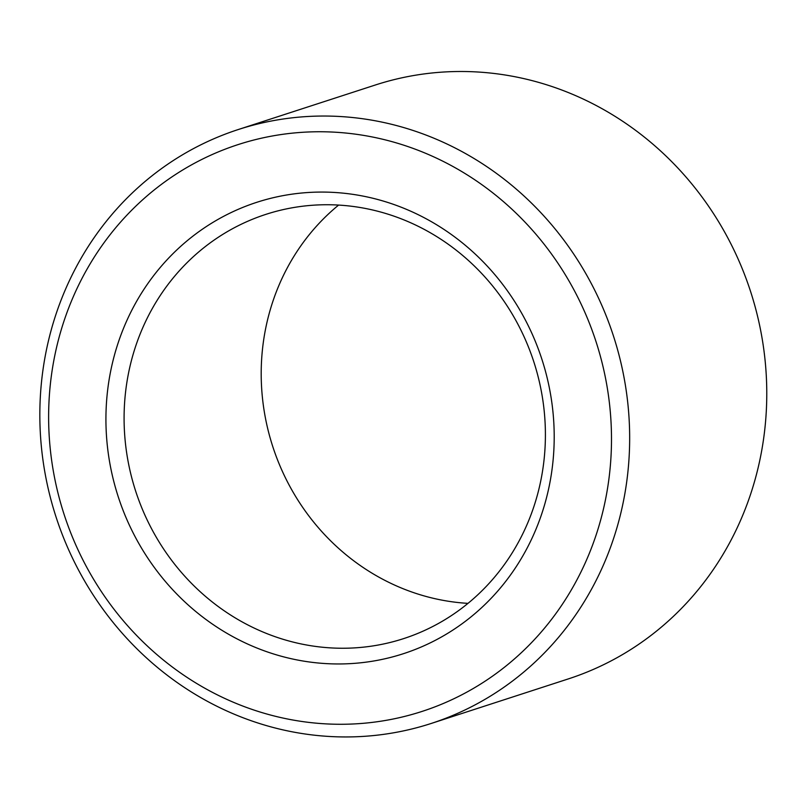 <?xml version="1.0" encoding="UTF-8"?>
<svg xmlns="http://www.w3.org/2000/svg" width="807" height="807" viewBox="0 0 807 807"><rect width="100%" height="100%" fill="white"/><g stroke="black" fill="none" stroke-linecap="round" stroke-linejoin="round"><path stroke-width="1.21" d="M467.999 603.364A223.025 209.306 72 0 1 272.786 446.624A223.025 209.306 72 0 1 338.607 205.079M528.504 521.07A223.025 209.306 72 0 1 403.651 638.609A223.025 209.306 72 0 1 135.677 491.16A223.025 209.306 72 0 1 265.836 214.38A223.025 209.306 72 0 1 488.83 281.431A223.025 209.306 72 0 1 528.504 521.07M536.221 528.646A237.298 222.702 72 0 1 150.808 562.519A237.298 222.702 72 0 1 303.16 192.883A237.298 222.702 72 0 1 536.221 528.646M238.277 129.534L375.386 84.987A312.238 293.032 72 0 1 687.574 178.872A312.238 293.032 72 0 1 743.116 514.352A312.238 293.032 72 0 1 568.33 678.909L431.22 723.455A312.238 293.032 72 0 1 56.056 517.025A312.238 293.032 72 0 1 238.277 129.534A312.238 293.032 72 0 1 550.465 223.408A312.238 293.032 72 0 1 606.007 558.898A312.238 293.032 72 0 1 431.22 723.455M588.918 554.369A297.965 279.636 72 0 1 104.981 596.908A297.965 279.636 72 0 1 296.28 132.772A297.965 279.636 72 0 1 588.918 554.369"/></g></svg>
